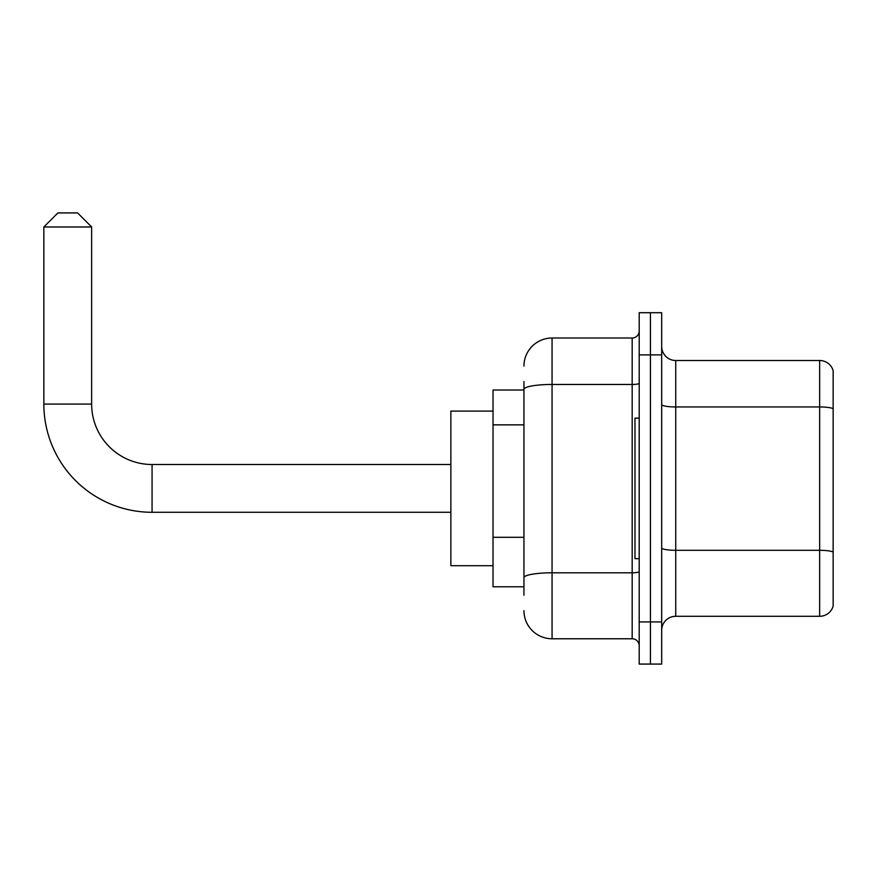 <?xml version="1.0" encoding="UTF-8"?>
<svg xmlns="http://www.w3.org/2000/svg" width="877" height="877" viewBox="0 0 877 877"><rect width="100%" height="100%" fill="white"/><g stroke="black" fill="none" stroke-linecap="round" stroke-linejoin="round"><path stroke-width="1.32" d="M523.953 390.013L493.027 390.013L493.027 586.779L523.953 586.779M523.953 595.209L523.953 381.583M639.201 621.914L639.201 664.075L650.438 664.075L650.438 621.914L650.438 664.075L661.686 664.075L661.686 621.914L650.438 621.914L650.438 354.878L650.438 621.914L639.201 621.914L639.201 354.878L650.438 354.878L650.438 312.716L650.438 354.878L661.686 354.878L661.686 621.914M661.686 354.878L661.686 312.716L639.201 312.716L639.201 354.878M523.953 366.115A28.108 28.108 0 0 1 552.061 338.007L552.061 638.774L632.174 638.774L632.174 338.007A7.027 7.027 0 0 0 639.201 330.98M552.061 338.007L632.174 338.007M523.953 416.422L523.953 389.344A28.108 4.878 180 0 1 552.061 384.466L632.174 384.466A7.027 1.217 0 0 0 639.201 383.249M639.201 645.801A7.027 7.027 0 0 0 632.174 638.774M552.061 638.774A28.108 28.108 0 0 1 523.953 610.666M661.686 630.344A14.054 14.054 0 0 1 675.739 616.29L819.655 616.29L819.655 360.502L675.739 360.502A14.054 14.054 0 0 1 661.686 346.448A14.054 14.054 0 0 0 675.739 360.502L675.739 616.29M833.15 370.62A14.054 14.054 0 0 0 819.655 360.502A14.054 14.054 0 0 1 833.15 370.62L833.15 606.171A14.054 14.054 0 0 1 819.655 616.29M450.866 512.289L152.072 512.289A108.222 108.222 0 0 1 43.85 404.067L43.85 226.979L57.904 212.925L77.582 212.925L91.636 226.979L43.85 226.979M152.072 512.289L152.072 464.503A60.436 60.436 0 0 1 91.636 404.067L91.636 226.979M493.027 411.094L450.866 411.094L450.866 565.698L493.027 565.698M639.201 418.121L634.981 418.121L634.981 558.671L639.201 558.671M523.953 424.852L493.027 424.852M523.953 537.294L493.027 537.294M639.201 571.574A7.027 1.217 0 0 1 632.174 572.802L552.061 572.802A28.108 4.878 180 0 0 523.953 577.68M833.15 408.715A14.054 2.445 180 0 0 819.655 406.95L675.739 406.95A14.054 2.445 0 0 1 661.686 404.516M833.15 552.072A14.054 2.445 180 0 0 819.655 550.307L675.739 550.307A14.054 2.445 -0 0 1 661.686 547.873M43.85 404.067L91.636 404.067M450.866 464.503L152.072 464.503"/></g></svg>
